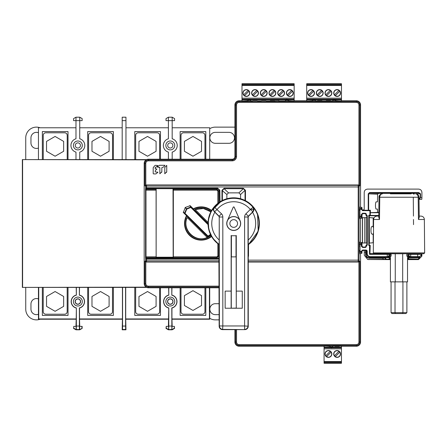 <?xml version="1.0" encoding="UTF-8"?>
<svg xmlns="http://www.w3.org/2000/svg" width="447" height="447" viewBox="0 0 447 447"><rect width="100%" height="100%" fill="white"/><g stroke="black" fill="none" stroke-linecap="round" stroke-linejoin="round"><path stroke-width="0.67" d="M359.896 214.387L359.896 213.811M359.606 216.264L360.031 216.253L360.031 214.387M362.858 213.66L362.003 214.515L362.003 217.879L361.573 218.315L361.327 216.253L360.031 216.253L360.031 217.108L361.332 217.108A0.43 0.425 -11.3 0 0 361.763 216.678L361.757 216.253L361.327 216.253L361.327 214.515L362.612 213.23L362.612 213.66L365.082 213.66A0.855 0.855 0 0 1 365.937 214.515L365.937 215.258L366.367 215.253L366.367 214.515A1.285 1.285 0 0 0 365.082 213.23L362.612 213.23M362.003 214.515L362.612 213.66M365.937 215.258L366.797 216.18L366.886 245.118M366.797 216.18L367.305 215.677L366.367 215.253M365.082 213.23L365.937 214.515L366.367 214.515M365.842 214.119L365.937 214.515M362.612 210.235L369.909 210.235L369.904 210.66L362.612 210.66L361.763 208.883A0.43 0.425 -168.7 0 0 361.332 208.453L360.031 208.453L360.031 207.24L361.573 207.246L362.003 207.682L362.003 209.38L362.858 210.235L364.21 209.38L364.21 192.506C364.383 190.383 365.545 189.243 367.691 189.098L418.487 189.098C420.61 189.254 421.75 190.394 421.912 192.517L421.912 197.501L420.247 197.501L420.247 193.836L418.744 192.992L413.844 193.031A0.855 0.603 -90.5 0 1 414.447 193.847M369.904 210.66L369.904 215.253L370.217 215.409L370.373 212.688L370.373 210.235L369.909 210.235M370.373 212.688L377.631 212.375L377.458 209.062L376.19 209.062A3.593 0.715 90 0 1 375.474 205.469A3.593 0.715 90 0 1 376.19 201.876L377.458 201.876L377.631 194.227L378.503 193.372L369.535 192.992L368.646 193.842L377.631 194.227M368.646 209.38L368.579 210.235L368.227 209.38L368.227 193.842L368.646 193.842L368.646 209.38L368.227 209.38M378.782 215.795L369.272 215.756L368.764 215.253L369.904 215.253M370.217 215.409L378.782 215.482M359.896 252.214A0.43 0.425 -0 0 0 360.031 252.237L361.332 252.237L361.327 251.315L362.612 250.029L366.339 250.029L367.194 250.884L367.194 253.65C367.384 255.483 368.384 256.483 370.189 256.651L387.253 256.651L387.253 254.332L369.507 254.332L369.937 253.907L386.75 253.756M369.507 254.332L369.507 245.492L368.764 245.492L368.764 215.253M362.612 210.66L361.327 209.308L360.031 209.308L359.896 210.66M367.305 215.677L367.305 245.068L366.367 245.492L366.367 246.18A1.285 1.285 0 0 1 365.082 247.465L362.612 247.465L361.327 246.18L361.327 244.442L360.031 244.442L360.031 251.387L361.757 251.387L361.763 251.812A0.43 0.425 -11.3 0 1 361.332 252.237L361.573 253.443L360.031 253.455L360.031 251.387L359.606 251.398M359.896 246.878L359.924 242.43L360.55 240.86L360.55 219.835L359.896 217.41L359.924 207.514L360.55 205.944L360.55 104.967L360.55 205.944M341.48 100.771L356.354 100.771A4.196 4.196 0 0 1 360.55 104.967L359.785 104.967L359.785 185.818L358.919 184.974L358.209 185.321A0.855 0.855 63.4 0 1 359.064 186.175L359.064 260.825A0.855 0.855 116.6 0 1 358.209 261.679L358.919 262.026L358.93 342.033A2.581 2.581 0 0 1 356.354 344.615L239.1 344.615A2.581 2.581 0 0 1 236.524 342.033L234.904 342.033A4.196 4.196 0 0 0 239.1 346.229L239.1 345.47A3.436 3.436 0 0 1 235.67 342.033L235.67 329.623M360.55 254.751L360.55 342.033L360.55 254.751L359.924 253.181L359.896 250.029M359.606 250.46L360.031 250.029M361.573 253.443L362.003 253.013L361.757 251.315L362.612 250.46L366.339 250.46L366.339 250.029M365.612 250.46L365.59 252.169L366.02 252.169L366.043 250.884A0.43 0.43 -90 0 0 365.612 250.46L367.194 250.884M389.141 257.651L384.141 257.478L389.153 257.707L389.572 257.265L389.141 257.651L389.778 259.26L367.657 259.456L364.294 255.254L364.294 252.169L365.59 252.169L365.59 254.399L366.02 254.399A3.425 3.42 45 0 0 369.445 257.824L370.189 257.075A3.425 3.42 -135 0 1 366.769 253.65L367.194 253.65M365.59 254.399C365.819 256.74 367.104 258.025 369.445 258.249L382.559 258.249L382.559 257.824L383.805 257.818L385.029 258.305L383.805 257.818L384.141 257.478M386.493 259.26L389.566 259.031L389.974 258.662L389.577 257.338M390.415 259.282L389.778 259.26L389.974 258.662M407.53 259.282L408.385 259.031L408.849 257.478L409.927 257.081L419.197 257.081L421.135 255.237A0.43 0.43 -45 0 1 421.007 255.539L419.498 256.958A0.43 0.43 135 0 1 419.197 257.081L419.593 257.478L417.951 259.26L408.172 259.26L407.53 258.841M421.007 255.539L421.756 256.287L418.604 259.483A0.43 0.43 -45 0 1 418.303 259.606L417.951 259.26A0.43 0.43 -45 0 0 418.252 259.131L418.403 258.964A0.43 0.335 43.2 0 1 418.101 259.031L407.77 258.83M418.403 258.964L419.649 257.64A0.43 0.335 43.2 0 1 419.347 257.707L408.798 257.707L408.374 257.338L407.971 258.662M408.804 257.651L408.374 257.338M419.649 257.64L419.895 257.355A0.43 0.43 -45 0 1 419.593 257.478L408.849 257.478A0.43 0.425 -110.3 0 1 408.418 257.053L408.379 256.332L407.53 256.394M408.418 257.053L409.67 256.651L409.927 257.081A0.43 0.425 -110.3 0 1 409.502 256.651L409.497 256.192M419.895 257.355L419.409 256.656L409.67 256.651L409.67 256.192L408.994 256.192L408.994 254.315A0.43 0.425 -77.5 0 1 409.418 253.885L420.705 253.857A0.43 0.43 45 0 1 421.135 254.282L417.71 254.332L417.71 257.075M373.536 225.931L371.613 226.707A3.593 0.715 90 0 0 370.96 230.289A3.593 0.715 90 0 0 371.613 233.87L373.178 234.558L373.178 242.755L369.362 243.079L369.2 243.408L369.183 245.09L370.217 245.353L369.937 253.907L370.217 245.353M390.415 259.606L367.931 259.5M364.294 252.169L364.16 250.46M365.121 247.035L365.462 246.945M365.082 247.465L365.937 246.18A0.855 0.855 0 0 1 365.082 247.035L362.612 247.035L361.327 246.18M365.83 246.593L366.367 246.18M365.937 245.369L366.886 244.649L367.305 245.068M365.937 246.18L365.937 245.492L366.367 245.492M359.606 242.799L360.031 242.369L360.031 243.587L361.332 243.587L361.327 244.442L361.757 244.442L361.763 244.012A0.43 0.425 -168.7 0 0 361.332 243.587L361.573 242.38L362.003 242.81L362.003 246.18L362.858 247.035M362.858 250.46L362.003 251.315M360.031 242.369L361.573 242.38M383.85 259.539L382.559 258.249L384.012 258.036M386.292 259.031L384.956 257.707M359.606 244.431L360.031 244.442L360.031 243.587A0.43 0.425 180 0 0 359.896 243.609M360.55 240.86L360.55 219.835M360.187 253.84L360.187 253.455M360.187 242.369L360.187 241.771M360.187 218.918L360.187 218.32M360.187 207.24L360.187 206.855M325.869 346.073L324.069 346.056L324.069 348.828L341.463 348.828L341.463 346.056L339.664 346.073M324.069 348.828L324.069 363.26L341.463 363.26L341.463 348.828M292.372 100.927L294.165 100.944L294.165 98.172L241.995 98.172L241.995 100.944L243.794 100.927M294.165 98.172L294.165 83.74L241.995 83.74L241.995 98.172M306.698 84.081L341.48 84.081L341.48 83.74L306.698 83.74L306.698 99.832L312.654 99.832L306.698 99.832L306.698 100.944L308.491 100.927M339.681 100.927L341.48 100.944L341.48 84.081M146.638 159.601L22.35 159.601L146.175 159.847M146.175 287.153L22.35 287.399L146.638 287.399M22.35 287.399L22.35 159.601M204.955 287.779L204.955 311.654A2.57 2.57 0 0 1 202.385 314.219L183.555 314.219A2.57 2.57 0 0 1 180.99 311.654L180.99 287.779M209.704 287.779L209.704 319.231L172.173 319.231M168.407 319.231L125.959 319.231M122.193 319.231L79.745 319.231M75.979 319.231L38.448 319.231L38.448 287.399M67.179 287.399L67.179 311.654A2.57 2.57 0 0 1 64.614 314.219L45.784 314.219A2.57 2.57 0 0 1 43.214 311.654L43.214 287.399M46.538 306.351L46.538 296.473L55.093 291.528L63.653 296.473L63.653 306.351L55.093 311.296L46.538 306.351M76.219 287.399L76.353 295.171L76.353 287.399M76.353 295.171A6.56 6.56 0 0 0 76.353 307.938L76.353 326.059L79.37 326.059L79.37 307.938A6.56 6.56 0 0 0 79.37 295.171L79.37 287.399M73.409 301.552A4.448 4.448 0 0 0 77.862 306.005A4.448 4.448 0 0 0 82.309 301.552A4.448 4.448 0 0 0 77.862 297.104A4.448 4.448 0 0 0 73.409 301.552A4.448 4.448 0 0 1 77.862 297.104A4.448 4.448 0 0 1 82.309 301.552M79.37 295.171L79.505 287.399M168.648 287.779L168.782 295.171L168.782 287.779M166.223 328.204L166.01 328.411L168.407 329.797L168.62 329.584L166.223 328.204L166.223 326.371L168.62 326.371L168.62 329.584L171.86 329.484L171.799 307.938A6.56 6.56 0 0 0 171.799 295.171L171.799 287.779M168.407 326.371L168.782 307.938L168.782 326.059L171.799 326.059M168.782 307.938A6.56 6.56 0 0 1 168.782 295.171M165.843 301.552A4.448 4.448 0 0 0 170.29 306.005A4.448 4.448 0 0 0 174.743 301.552A4.448 4.448 0 0 0 170.29 297.104A4.448 4.448 0 0 0 165.843 301.552M171.799 295.171L171.939 287.779M180.135 287.779L180.135 315.42L205.81 315.42L205.81 287.779M171.939 295.065A6.694 6.694 0 0 1 171.939 308.039L171.939 318.946L209.419 318.946L209.419 287.779M209.419 318.946L209.704 319.231M171.939 318.946L172.173 326.371M168.648 318.946L125.719 318.946L125.959 329.797L125.646 329.484L125.585 326.059L125.585 287.399M125.719 318.946L125.719 287.399M168.648 295.065A6.694 6.694 0 0 0 168.648 308.039M160.451 287.779L160.451 315.42L134.776 315.42L134.776 287.399M168.726 329.484L168.782 326.059M171.86 329.484L171.966 326.371L174.364 326.371L174.364 328.204L171.966 329.584L172.173 329.797L174.57 328.411L174.364 326.371M168.407 329.797L172.173 329.797M166.223 326.371L166.01 328.411M122.567 287.399L122.567 326.059L122.506 329.484L122.193 329.797L122.433 318.946L79.505 318.946L79.745 326.371M79.505 318.946L79.505 308.039A6.694 6.694 0 0 0 79.505 295.065M122.433 318.946L122.433 287.399M113.376 287.399L113.376 315.42L87.701 315.42L87.701 287.399M122.193 329.797L125.959 329.797M73.582 328.411L73.789 326.371L73.582 328.411L75.979 329.797L79.745 329.797L79.532 326.371L82.142 326.371L82.142 328.411L79.532 329.584L76.292 329.484L76.353 326.059M79.37 326.059L79.426 329.484M75.979 326.371L76.219 318.946L38.733 318.946L38.448 319.231M73.789 328.204L76.186 329.584L76.186 326.371L73.789 326.371M82.142 328.411L79.745 329.797L75.979 329.797L76.292 329.484M76.353 307.938L76.219 318.946M81.93 328.204L81.93 326.371M38.733 318.946L38.733 287.399M76.219 295.065A6.694 6.694 0 0 0 76.219 308.039M68.017 287.399L68.017 315.42L42.342 315.42L42.342 287.399M77.862 304.133A2.581 2.581 0 0 0 80.443 301.552A2.581 2.581 0 0 0 77.862 298.97A2.581 2.581 0 0 0 75.28 301.552A2.581 2.581 0 0 0 77.862 304.133M80.589 301.552A2.732 2.732 0 0 0 77.862 298.825A2.732 2.732 0 0 0 75.13 301.552A2.732 2.732 0 0 0 77.862 304.284A2.732 2.732 0 0 0 80.589 301.552M170.29 304.133A2.581 2.581 0 0 0 172.877 301.552A2.581 2.581 0 0 0 170.29 298.97A2.581 2.581 0 0 0 167.709 301.552A2.581 2.581 0 0 0 170.29 304.133M173.023 301.552A2.732 2.732 0 0 0 170.29 298.825A2.732 2.732 0 0 0 167.564 301.552A2.732 2.732 0 0 0 170.29 304.284A2.732 2.732 0 0 0 173.023 301.552M159.629 287.779L159.629 311.654A2.57 2.57 0 0 1 157.059 314.219L138.235 314.219A2.57 2.57 0 0 1 135.665 311.654L135.665 287.399M147.527 311.296L138.967 306.351L138.967 296.473L147.527 291.528L156.087 296.473L156.087 306.351L147.527 311.296M112.504 287.399L112.504 311.654A2.57 2.57 0 0 1 109.94 314.219L91.11 314.219A2.57 2.57 0 0 1 88.54 311.654L88.54 287.399M109.102 306.351L100.541 311.296L91.981 306.351L91.981 296.473L100.541 291.528L109.102 296.473L109.102 306.351M181.001 159.221L181.001 135.346A2.57 2.57 0 0 1 183.566 132.781L202.396 132.781A2.57 2.57 0 0 1 204.961 135.346L204.961 159.221M180.135 159.221L180.135 131.58L205.81 131.58L205.81 159.221M209.704 159.221L209.704 127.769L172.173 127.769M172.173 152.12A6.934 6.934 0 0 0 177.224 145.448A6.934 6.934 0 0 1 172.173 152.12L172.173 159.221M177.224 145.448A6.934 6.934 0 0 0 172.173 138.777L172.173 117.203L168.407 117.203L168.407 138.777A6.934 6.934 0 0 0 168.407 152.12L168.407 159.221M174.743 145.448A4.448 4.448 0 0 0 170.29 140.995A4.448 4.448 0 0 0 165.843 145.448A4.448 4.448 0 0 0 170.29 149.896A4.448 4.448 0 0 0 174.743 145.448M168.407 127.769L125.959 127.769M134.776 159.601L134.776 131.58L160.451 131.58L160.451 159.221L160.451 131.58M88.567 159.601L88.567 135.346A2.57 2.57 0 0 1 91.138 132.781L109.962 132.781A2.57 2.57 0 0 1 112.532 135.346L112.532 159.601M79.745 152.12A6.934 6.934 0 0 0 84.796 145.448A6.934 6.934 0 0 1 79.745 152.12L79.745 159.601M122.193 127.769L79.745 127.769M87.701 159.601L87.701 131.58L113.376 131.58L113.376 159.601M84.796 145.448A6.934 6.934 0 0 0 79.745 138.777L79.745 117.203L75.979 117.203L75.979 138.777A6.934 6.934 0 0 0 75.979 152.12L75.979 159.601M82.309 145.448A4.448 4.448 0 0 0 77.862 140.995A4.448 4.448 0 0 0 73.409 145.448A4.448 4.448 0 0 0 77.862 149.896A4.448 4.448 0 0 0 82.309 145.448M75.979 127.769L38.448 127.769L38.448 159.601M42.342 159.601L42.342 131.58L68.017 131.58L68.017 159.601M43.242 159.601L43.242 135.346A2.57 2.57 0 0 1 45.812 132.781L64.636 132.781A2.57 2.57 0 0 1 67.206 135.346L67.206 159.601M46.538 151.276L46.538 141.392L55.093 136.452L63.653 141.392L63.653 151.276L55.093 156.215L46.538 151.276M172.173 117.203L174.57 118.589L174.57 120.629L166.01 120.629L166.01 118.589L168.407 117.203M125.959 120.629L122.193 120.629L122.193 117.203L125.959 117.203L125.959 159.601M122.193 120.629L122.193 159.601M79.745 120.629L79.745 117.203L82.142 118.589L82.142 120.629L73.582 120.629L73.582 118.589L75.979 117.203L79.745 117.203L75.979 117.203M75.28 145.448A2.581 2.581 0 0 0 77.862 148.03A2.581 2.581 0 0 0 80.443 145.448A2.581 2.581 0 0 0 77.862 142.867A2.581 2.581 0 0 0 75.28 145.448M109.102 151.276L100.541 156.215L91.981 151.276L91.981 141.392L100.541 136.452L109.102 141.392L109.102 151.276M135.676 159.601L135.676 135.346A2.57 2.57 0 0 1 138.24 132.781L157.07 132.781A2.57 2.57 0 0 1 159.635 135.346L159.635 159.221M156.087 141.392L156.087 151.276L147.527 156.215L138.967 151.276L138.967 141.392L147.527 136.452L156.087 141.392M172.877 145.448A2.581 2.581 0 0 0 170.29 142.867A2.581 2.581 0 0 0 167.709 145.448A2.581 2.581 0 0 0 170.29 148.03A2.581 2.581 0 0 0 172.877 145.448M192.97 136.452L201.53 141.392L201.53 151.276L192.97 156.215L184.415 151.276L184.415 141.392L192.97 136.452M209.704 128.719A10.7 10.7 0 0 1 215.309 127.132L234.904 127.132M229.004 143.308A5.476 5.476 0 0 0 234.479 137.832A5.476 5.476 0 0 0 229.004 132.351L215.309 132.351A5.476 5.476 0 0 0 209.833 137.832A5.476 5.476 0 0 0 215.309 143.308L229.004 143.308M209.704 318.281A10.7 10.7 0 0 0 215.309 319.868L219.159 319.868M219.159 314.649L215.309 314.649A5.476 5.476 0 0 1 209.833 309.168A5.476 5.476 0 0 1 214.934 303.703L219.159 303.703M40.085 127.769A10.7 10.7 0 0 0 25.742 137.832L25.742 159.601M30.96 142.967A5.476 5.476 0 0 0 36.436 148.443A5.476 5.476 0 0 1 30.96 142.967L30.96 137.832A5.476 5.476 0 0 1 38.448 132.737M36.436 148.443A5.476 5.476 0 0 0 38.448 148.063A5.476 5.476 0 0 1 36.436 148.443M25.742 287.399L25.742 309.168A10.7 10.7 0 0 0 40.085 319.231M38.448 298.937A5.476 5.476 0 0 0 30.96 304.033L30.96 309.168A5.476 5.476 0 0 0 38.448 314.263M201.53 305.497L192.97 310.442L184.415 305.497L184.415 295.618L192.97 290.673L201.53 295.618L201.53 305.497M22.596 287.153L22.596 159.847M361.573 218.315L360.031 218.326L359.606 217.896M361.573 207.246L361.327 209.308L361.757 209.308M359.606 209.297L360.031 209.308L360.031 208.453A0.43 0.425 180 0 0 359.896 208.475M359.606 210.235L360.031 210.66M332.78 100.944L317.191 100.927M317.593 100.687L321.89 100.687L315.392 100.944M312.654 100.927L308.76 100.927L312.654 100.687M294.165 100.771L306.698 100.771M288.209 100.687L292.114 100.944L288.209 100.927M285.471 100.944L283.672 100.927M283.409 100.927L278.576 100.927M278.978 100.687L270.144 100.927M274.978 100.927L270.279 100.687L274.575 100.687M266.283 100.927L269.876 100.927M257.589 100.927L261.182 100.927M250.689 100.944L252.488 100.927M247.951 100.927L244.062 100.927L247.951 100.687M148.382 159.221A4.196 4.196 0 0 0 144.185 163.418L144.951 163.418L144.951 185.818L145.817 184.974L145.806 163.418L144.951 163.418A3.436 3.436 0 0 1 148.382 159.987L148.382 159.221L232.256 159.221L232.256 160.842L148.382 160.842L148.382 159.987L232.256 159.987A3.414 3.414 0 0 0 235.67 156.573L235.67 104.967A3.436 3.436 0 0 1 239.1 101.53L239.1 100.771L241.995 100.771M335.524 100.687L339.424 100.944L335.524 100.927M330.987 100.927L326.288 100.687L330.584 100.687M326.288 100.687L325.885 100.927M322.293 100.927L321.89 100.687M285.471 100.273L288.209 100.273L288.209 101.19L285.471 101.19L285.471 99.832L250.689 99.832L250.689 100.273L250.689 99.882L249.946 99.865M247.951 100.273L250.689 100.273L250.689 101.19L247.951 101.19L247.951 99.865L248.7 99.865M334.809 99.832L335.524 99.832L335.524 101.19L332.78 101.19L332.78 99.832L315.392 99.832L333.501 99.832M314.677 99.832L315.392 99.832L315.392 101.19L312.654 101.19L312.654 99.832L313.369 99.832M287.466 99.865L294.165 99.832L287.494 99.832M241.995 99.832L247.951 99.832L241.995 99.832M248.666 99.832L247.951 99.865M249.974 99.832L286.186 99.832M286.22 99.865L285.471 99.865M286.84 99.379L286.069 99.642M250.096 99.636L248.543 99.636L249.32 99.379C250.286 99.536 250.281 99.687 249.314 99.832M294.165 99.195L241.995 99.195M289.818 89.612A3.425 3.425 0 0 0 286.398 93.037A3.425 3.425 0 0 0 289.818 96.457A3.425 3.425 0 0 0 293.243 93.037A3.425 3.425 0 0 0 289.818 89.612M281.124 89.612A3.425 3.425 0 0 0 277.699 93.037A3.425 3.425 0 0 0 281.124 96.457A3.425 3.425 0 0 0 284.549 93.037A3.425 3.425 0 0 0 281.124 89.612M272.43 96.457A3.425 3.425 0 0 0 275.855 93.037A3.425 3.425 0 0 0 272.43 89.612A3.425 3.425 0 0 0 269.005 93.037A3.425 3.425 0 0 0 272.43 96.457M263.736 89.612A3.425 3.425 0 0 0 260.31 93.037A3.425 3.425 0 0 0 263.736 96.457A3.425 3.425 0 0 0 267.155 93.037A3.425 3.425 0 0 0 263.736 89.612M246.342 96.457A3.425 3.425 0 0 0 249.767 93.037A3.425 3.425 0 0 0 246.342 89.612A3.425 3.425 0 0 0 242.917 93.037A3.425 3.425 0 0 0 246.342 96.457M255.036 96.457A3.425 3.425 0 0 0 258.461 93.037A3.425 3.425 0 0 0 255.036 89.612A3.425 3.425 0 0 0 251.616 93.037A3.425 3.425 0 0 0 255.036 96.457M294.165 85.114L241.995 85.114M294.165 85.075L241.995 85.075M294.165 84.254L241.995 84.254M292.109 95.323A3.235 3.235 0 0 1 287.147 94.859A3.235 3.235 0 0 1 291.645 90.361A3.235 3.235 0 0 1 292.109 95.323M287.147 94.859L291.645 90.361M292.494 91.21L287.991 95.708M278.833 90.747A3.235 3.235 0 0 1 283.8 91.21A3.235 3.235 0 0 1 279.297 95.708A3.235 3.235 0 0 1 278.833 90.747M278.453 94.859L282.951 90.361M279.297 95.708L283.8 91.21M270.139 90.747A3.235 3.235 0 0 1 275.101 91.21A3.235 3.235 0 0 1 270.603 95.708A3.235 3.235 0 0 1 270.139 90.747M269.753 94.859L274.257 90.361M270.603 95.708L275.101 91.21M261.445 90.747A3.235 3.235 0 0 1 266.406 91.21A3.235 3.235 0 0 1 261.908 95.708A3.235 3.235 0 0 1 261.445 90.747M261.059 94.859L265.557 90.361M261.908 95.708L266.406 91.21M248.633 95.323A3.235 3.235 0 0 1 243.671 94.859A3.235 3.235 0 0 1 248.169 90.361A3.235 3.235 0 0 1 248.633 95.323M243.671 94.859L248.169 90.361M244.515 95.708L249.018 91.21M252.751 90.747A3.235 3.235 0 0 1 257.712 91.21A3.235 3.235 0 0 1 253.214 95.708A3.235 3.235 0 0 1 252.751 90.747M252.365 94.859L256.863 90.361M253.214 95.708L257.712 91.21M265.881 100.687L261.584 100.687M257.187 100.687L252.89 100.687M306.698 84.243L341.48 84.243M306.698 85.075L341.48 85.075M306.698 85.114L341.48 85.114M337.133 89.612A3.425 3.425 0 0 0 333.708 93.037A3.425 3.425 0 0 0 337.133 96.457A3.425 3.425 0 0 0 340.553 93.037A3.425 3.425 0 0 0 337.133 89.612M328.433 96.457A3.425 3.425 0 0 0 331.858 93.037A3.425 3.425 0 0 0 328.433 89.612A3.425 3.425 0 0 0 325.014 93.037A3.425 3.425 0 0 0 328.433 96.457M311.045 96.457A3.425 3.425 0 0 0 314.47 93.037A3.425 3.425 0 0 0 311.045 89.612A3.425 3.425 0 0 0 307.62 93.037A3.425 3.425 0 0 0 311.045 96.457M319.739 89.612A3.425 3.425 0 0 0 316.314 93.037A3.425 3.425 0 0 0 319.739 96.457A3.425 3.425 0 0 0 323.164 93.037A3.425 3.425 0 0 0 319.739 89.612M306.698 99.195L341.48 99.195M334.932 99.636L333.373 99.636L334.155 99.379C335.116 99.536 335.116 99.687 334.149 99.832M314.8 99.636L313.246 99.636L314.023 99.379C314.984 99.536 314.984 99.687 314.017 99.832M335.524 99.832L341.48 99.832L335.524 99.832M315.392 99.865L314.649 99.865M313.397 99.865L312.654 99.865M315.392 100.273L312.654 100.273M335.524 99.865L334.775 99.865M333.529 99.865L332.78 99.865M335.524 100.273L332.78 100.273M339.418 95.323A3.235 3.235 0 0 1 334.457 94.859A3.235 3.235 0 0 1 338.955 90.361A3.235 3.235 0 0 1 339.418 95.323M334.457 94.859L338.955 90.361M339.804 91.21L335.306 95.708M326.148 90.747A3.235 3.235 0 0 1 331.11 91.21A3.235 3.235 0 0 1 326.612 95.708A3.235 3.235 0 0 1 326.148 90.747M325.762 94.859L330.26 90.361M326.612 95.708L331.11 91.21M313.336 95.323A3.235 3.235 0 0 1 308.369 94.859A3.235 3.235 0 0 1 312.872 90.361A3.235 3.235 0 0 1 313.336 95.323M308.369 94.859L312.872 90.361M309.218 95.708L313.716 91.21M317.448 90.747A3.235 3.235 0 0 1 322.416 91.21A3.235 3.235 0 0 1 317.912 95.708A3.235 3.235 0 0 1 317.448 90.747M317.068 94.859L321.566 90.361M317.912 95.708L322.416 91.21M248.258 260.148L358.181 260.148L358.209 185.321L146.527 185.321L146.56 188.148L145.705 188.265L145.672 186.175A0.855 0.855 -63.4 0 1 146.527 185.321L145.817 184.974L358.919 184.974L358.93 104.967L359.785 104.967A3.436 3.436 0 0 0 356.354 101.53L356.354 100.771M155.55 167.262L156.394 166.977L157.797 165.569L155.567 165.301L154.869 165.586L153.187 167.675L153.187 173.531L153.572 173.917L153.187 173.531L153.572 173.917L155.874 173.917L157.964 172.218L155.55 171.955L155.159 171.564L155.439 170.491L156.863 169.055L155.545 168.793A0.386 0.386 0 0 1 155.159 168.402L155.55 167.262L155.159 167.653M161.836 171.771L161.836 167.653L163.636 166.982L164.932 165.301L159.395 165.301L157.305 166.999L159.858 167.653L159.467 167.267L159.858 167.653L159.858 173.782L161.836 171.771L161.551 172.453M166.737 171.777L166.742 165.384L164.781 167.374L164.781 173.771L166.737 171.777L166.457 172.458M155.439 170.491L155.159 171.173M359.036 260.059L358.181 260.148L358.209 261.679L248.258 261.679M359.064 260.825L359.785 261.182L358.919 262.026L248.258 262.026M145.7 260.059L146.555 260.148L146.56 258.852L145.705 258.735L145.672 260.825L144.951 261.182L145.817 262.026L219.159 262.026M219.159 287.013L148.382 287.013L148.382 286.158A2.581 2.581 0 0 1 145.806 283.582L145.817 262.026L146.527 261.679L146.555 260.148L219.159 260.148M341.463 346.229L356.354 346.229A4.196 4.196 0 0 0 360.55 342.033L358.93 342.033M324.069 346.229L239.1 346.229M334.563 346.073L339.396 346.073M332.764 346.056L339.262 346.313L334.965 346.313M326.137 346.073L330.026 346.073M332.764 346.727L330.026 346.727L330.026 347.168L324.069 347.168L330.026 347.168L330.026 345.81L332.764 345.81L332.764 347.168L341.463 347.168L332.048 347.168M330.026 346.313L326.126 346.056M330.741 347.168L330.026 347.135L330.774 347.135M332.02 347.135L332.764 347.135M331.395 347.621L332.171 347.358M324.069 347.805L341.463 347.805M337.116 350.543A3.425 3.425 0 0 0 333.691 353.963A3.425 3.425 0 0 0 337.116 357.388A3.425 3.425 0 0 0 340.536 353.963A3.425 3.425 0 0 0 337.116 350.543M328.416 357.388A3.425 3.425 0 0 0 331.842 353.963A3.425 3.425 0 0 0 328.416 350.543A3.425 3.425 0 0 0 324.997 353.963A3.425 3.425 0 0 0 328.416 357.388M324.069 361.886L341.463 361.886M324.069 361.925L341.463 361.925M324.069 362.746L341.463 362.746M334.825 351.677A3.235 3.235 0 0 1 339.787 352.141A3.235 3.235 0 0 1 335.289 356.639A3.235 3.235 0 0 1 334.825 351.677M339.787 352.141L335.289 356.639M338.938 351.292L334.44 355.79M326.131 351.677A3.235 3.235 0 0 1 331.093 352.141A3.235 3.235 0 0 1 326.589 356.639A3.235 3.235 0 0 1 326.131 351.677M325.746 355.79L330.244 351.292M326.589 356.639L331.093 352.141M234.904 329.623L234.904 342.033M148.382 287.779A4.196 4.196 0 0 1 144.185 283.582L144.951 283.582A3.436 3.436 0 0 0 148.382 287.013L148.382 287.779L219.159 287.779M144.185 163.418L144.185 283.582M145.577 258.109L145.705 258.735A0.43 0.419 -11.2 0 1 146.13 258.316L146.007 257.69A0.43 0.419 -11.2 0 0 145.577 258.109L145.577 188.891A0.43 0.419 11.2 0 0 146.007 189.31L146.56 188.148L217.7 188.148L219.84 190.221L220.008 201.787M219.159 258.288L217.7 258.835L146.56 258.852L146.56 258.383L146.13 258.316M221.969 200.664L221.969 190.321L224.098 188.248L224.098 188.707L222.382 190.349L222.377 200.457M224.098 188.248L243.324 188.248L245.453 190.321L245.04 190.349L245.04 200.457M245.453 190.327L245.453 200.669M145.577 188.891L145.705 188.265A0.43 0.419 11.2 0 0 146.13 188.684M145.543 190.154L145.968 190.154L146.007 189.31L156.12 189.31M218.952 256.265L218.689 256.002L217.002 257.69L146.007 257.69L145.968 190.154L156.087 190.154L156.154 188.684L156.143 257.466L156.087 190.154M217.7 258.835L217.7 258.383L146.56 258.383M219.159 257.595L217.7 258.383L217.002 257.69L217.002 256.846L173.33 256.846M218.689 244.319L218.689 256.002L217.845 256.002L217.84 243.682M217.84 203.318L217.845 190.998L217.002 190.154L217.002 189.31L173.341 189.31M217.845 256.002L217.002 256.846M186.511 215.666A16.634 16.634 0 0 0 211.571 236.497M211.571 210.503A16.634 16.634 0 0 0 193.327 208.838M156.154 188.684L173.023 188.684L173.347 189.014L173.341 257.31L156.143 257.466M173.023 188.684L173.185 257.466M173.006 257.198L156.154 257.198M218.689 202.681L218.689 190.998L219.421 190.266L217.7 188.617L217.7 188.148M219.589 202.055L219.421 190.266L219.84 190.221M146.56 188.617L217.7 188.617L217.002 189.31L218.689 190.998L217.845 190.998M193.601 209.118A16.26 16.26 0 0 1 211.381 210.828M211.381 236.172A16.26 16.26 0 0 1 186.79 215.946M186.947 217.84L186.807 217.98A15.405 15.405 0 0 0 210.962 235.407M210.962 211.593A15.405 15.405 0 0 0 195.635 209.129L195.495 209.269M195.356 209.414L194.629 210.14L195.222 209.559L203.391 208.492L210.85 211.811M208.201 236.899L208.218 236.418L207.715 236.346L207.704 236.821L208.201 236.899L207.19 237.424C195.356 243.224 181.465 229.518 187.232 217.555L187.092 217.695M195.635 209.129L195.222 209.559L208.056 222.438M183.359 212.521L184.784 213.459L185.086 213.158L186.773 209.112L186.41 208.905A0.43 0.419 134.9 0 1 186.561 208.755L186.773 209.112L190.813 207.419L190.701 207.011L186.561 208.755L185.259 207.458L183.359 212.521L207.704 236.821L207.056 237.318L187.232 217.555L186.807 217.98M185.259 207.458L190.176 205.693L208.034 223.561M210.448 234.373A14.282 14.282 0 0 1 208.017 236.044L208.224 236.418A14.706 14.706 0 0 0 210.643 234.77M185.114 207.609L186.41 208.905L184.678 213.046L208.017 236.044L207.715 236.346L184.784 213.459A0.43 0.419 -56.7 0 1 184.678 213.046L183.242 212.107M189.757 205.581L190.701 207.011A0.43 0.419 -33.5 0 1 191.115 207.117M145.672 260.825A0.855 0.855 63.4 0 0 146.527 261.679L219.159 261.679M243.324 188.248L243.324 188.707L245.04 190.349L240.559 194.512L240.559 198.753M226.864 198.753L226.864 194.512L228.518 192.858L238.899 192.858L240.559 194.512M221.969 190.321L226.864 194.512M236.022 256.88L236.016 235.742L231.406 235.742L231.401 256.88M236.016 235.742L231.406 235.742M231.278 308.095L231.278 256.88L236.145 256.88L236.279 308.229L231.144 308.229L236.145 308.095M231.144 291.114L225.154 291.114L225.154 308.229L231.144 308.229L231.144 235.48M219.237 240.017A21.959 21.959 0 0 1 214.856 212.241L218.963 216.348A0.933 0.933 0 0 1 219.237 217.007L219.203 244.33L218.913 244.481A25.675 25.675 0 0 1 221.891 200.709A25.675 25.675 0 0 1 259.383 223.5A25.675 25.675 0 0 1 248.504 244.481L248.258 256.176M253.924 207.665L257.533 213.923L258.198 231.211L248.504 244.481L248.214 244.33L248.186 217.007A0.933 0.933 0 0 1 248.459 216.348L252.957 211.856C254.164 210.52 254.248 208.984 253.203 207.24L250.309 209.419L245.923 213.811A4.52 4.52 0 0 0 244.598 217.007L244.598 325.964L248.258 326.204L248.258 256.148L248.258 326.204A3.425 3.425 135 0 1 244.839 329.623L222.584 329.623L222.824 325.964L244.598 325.964L244.598 329.383A3.425 3.425 -45 0 0 248.018 325.964L248.018 217.007L244.598 217.007M221.5 213.811L219.08 216.231L214.689 211.839A3.425 3.425 87.6 0 1 214.499 207.207L214.219 207.24C213.174 209.084 213.253 210.621 214.465 211.856L217.108 209.419A21.769 21.769 0 0 1 250.309 209.419L253.717 209.419L252.924 207.207A25.188 25.188 0 0 0 214.499 207.207L221.5 213.811A4.52 4.52 0 0 1 222.824 217.007L222.824 325.964L219.399 325.964L219.237 217.007M214.856 212.241L214.465 211.856M219.159 256.623A0.855 0.855 -63.4 0 1 218.913 256.025L219.159 326.204A3.425 3.425 45 0 0 222.584 329.623L244.839 329.623A3.425 3.425 0 0 0 248.258 326.204L248.258 326.204M236.279 291.114L242.268 291.114L242.268 308.229L236.279 308.229L236.279 235.48M227.327 220.717A6.962 6.962 0 0 0 233.708 230.462A6.962 6.962 0 0 0 240.089 220.717L234.206 207.235A0.542 0.542 0 0 0 233.211 207.235L227.35 220.723L233.233 207.24A0.52 0.52 0 0 1 234.189 207.24L240.073 220.723A6.94 6.94 0 0 0 227.35 220.723M245.923 213.811L248.342 216.231L252.734 211.844L253.717 209.419M226.864 223.5A6.845 6.845 0 0 1 233.708 216.655A6.845 6.845 0 0 1 240.559 223.5A6.845 6.845 0 0 1 233.708 230.345A6.845 6.845 0 0 1 226.864 223.5M229.859 223.5A3.85 3.85 0 0 0 233.708 227.35A3.85 3.85 0 0 0 237.564 223.5A3.85 3.85 0 0 0 233.708 219.65A3.85 3.85 0 0 0 229.859 223.5M234.904 156.573L234.904 104.967L236.524 104.967L236.524 156.573L234.904 156.573A2.648 2.648 0 0 1 232.256 159.221M239.1 100.771A4.196 4.196 0 0 0 234.904 104.967M369.362 243.079L369.272 215.756M368.764 245.492L369.183 245.09M413.866 194.233L413.011 193.372L378.503 193.372M418.984 198.786L420.247 197.501M419.007 198.937A0.43 0.302 89 0 0 419.286 199.217L420.549 197.501L420.549 193.836L416.017 193.875M419.007 199.317L421.828 199.267L421.912 197.501M368.227 193.842L369.535 192.562L418.744 192.562L420.549 193.836M418.744 192.562L418.744 192.992L369.535 192.992L369.535 192.562M366.708 242.984L362.461 242.989L362.461 217.706L366.708 217.616L366.708 243.079L366.708 217.711M369.362 217.616L373.96 217.968M372.742 226.216L373.519 227.814M373.468 233.362L372.742 234.362M373.178 234.558L373.457 234.636M362.578 243.012L362.578 217.683M364.836 243.012L364.836 217.683M364.97 242.984L364.97 217.711M369.507 245.492L369.937 245.492M408.357 254.17L410.698 254.332L410.698 257.075M408.994 256.192L406.848 256.192L406.971 253.756M406.876 256.192L406.876 254.08L407.435 253.756M390.415 256.394L389.544 256.192M388.449 256.192L388.449 256.651A0.43 0.425 110.3 0 1 388.018 257.081L388.275 256.651L387.253 256.651L387.253 257.075L389.102 257.478A0.43 0.425 -69.7 0 0 389.527 257.053L388.275 256.651L388.275 256.192L391.075 256.192L391.075 254.08L389.588 254.17L390.672 254.103L390.259 253.678M390.672 253.628L391.103 254.052L391.075 256.192M370.217 253.628L423.795 253.756L421.242 253.756L421.879 254.572A0.43 0.43 -45 0 0 421.756 254.27L421.242 253.756M391.103 254.052L391.075 254.08A0.43 0.43 45 0 0 390.924 253.756L404.284 253.756M379.123 253.756L389.119 253.756M409.418 253.885L418.828 253.756M378.76 217.192L379.481 219.494L379.766 197.239L418.185 197.239L418.47 219.494L419.23 217.371L418.984 197.228M418.47 219.494L424.359 219.494C424.142 217.426 423.002 216.298 420.934 216.097L419.219 216.097M413.285 197.239L413.447 216.097M413.481 219.494L413.525 224.629M411.184 193.847L390.415 193.847M409.86 193.847L407.535 193.847M392.013 193.847L398.478 193.847M382.375 193.847A3.425 2.609 -90 0 0 379.766 197.239L378.972 197.228L379.604 195.261L381.358 193.998L382.375 193.847A3.425 3.425 0 0 0 378.95 197.228M378.777 216.097L377.017 216.097L378.777 216.097M407.53 256.192L407.53 281.867L402.686 281.867L402.686 253.756M390.415 281.867L390.415 256.192L390.415 281.867L402.686 281.867M395.26 253.756L395.26 281.867M406.882 281.867L406.882 312.676L402.926 312.676L402.926 281.867M395.019 281.867L395.019 312.676L402.926 312.676L402.434 313.537L405.893 313.537L406.882 312.676M391.069 281.867L391.069 312.676L395.019 312.676L395.517 313.537L402.434 313.537M395.517 313.537L391.93 313.537L391.069 312.676M421.756 254.27L421.879 255.986L421.135 255.237L421.365 254.052M378.816 212.688L370.217 212.761M378.821 212.375L377.631 212.375M385.331 258.003L385.029 258.305L386.242 259.511M359.896 217.086A0.43 0.425 -0 0 0 360.031 217.108L360.031 218.326M361.327 214.515L361.757 214.515L361.757 216.253M362.003 217.879L361.763 216.678M366.881 215.253L366.501 215.627M359.064 186.175L359.785 185.818M359.785 261.182L359.785 342.033A3.436 3.436 0 0 1 356.354 345.47L356.354 344.615M361.327 251.315L361.757 251.387M362.003 253.013L361.763 251.812M362.612 250.46L362.612 250.029M366.043 250.884L366.769 250.884L366.769 253.65L366.02 254.399L366.02 252.169M387.253 257.075L370.189 257.075L370.189 256.651M369.445 258.249L369.445 257.824L382.559 257.824M418.303 259.606L407.53 259.606L418.303 259.606A0.43 0.43 0 0 0 418.604 259.483L418.252 259.131M368.892 259.606L368.591 259.539M366.562 245.179L366.881 245.492M362.612 247.035L362.612 247.465M362.003 246.18L361.757 244.442M361.763 244.012L362.003 242.81M122.567 326.059L125.585 326.059M122.506 329.484L125.646 329.484M362.003 209.38L361.327 209.38M361.763 208.883L362.003 207.682M239.1 101.53L356.354 101.53L356.354 102.385L239.1 102.385L239.1 101.53M294.165 85.461L241.995 85.461M294.165 84.081L241.995 84.081M306.698 85.461L341.48 85.461M306.698 98.172L341.48 98.172M236.524 104.967A2.581 2.581 0 0 1 239.1 102.385M232.256 160.842A4.269 4.269 0 0 0 236.524 156.573M145.806 163.418A2.581 2.581 0 0 1 148.382 160.842M144.951 185.818L145.672 186.175M356.354 102.385A2.581 2.581 0 0 1 358.93 104.967M145.7 186.941L359.036 186.941M148.382 286.158L219.159 286.158M236.524 329.623L236.524 342.033M356.354 346.229L356.354 345.47L239.1 345.47L239.1 344.615M324.069 361.539L341.463 361.539M324.069 362.919L341.463 362.919M145.806 283.582L144.951 283.582L144.951 261.182M145.543 256.846L156.115 256.846M217.002 190.154L173.33 190.154M208.062 224.629L190.813 207.419L191.115 207.112L190.176 205.693M191.115 207.112L208.039 224.008M228.518 192.858L224.098 188.707L243.324 188.707L238.899 192.858M218.913 256.025L218.913 244.481L212.526 238.005L208.794 229.702L208.235 220.298L211.107 211.325L221.6 200.859L228.383 198.384M248.504 256.025A0.855 0.855 63.4 0 1 248.258 256.623A0.855 0.855 0 0 0 248.504 256.025L248.504 244.481M248.186 217.007L248.018 217.007A1.095 1.095 0 0 1 248.342 216.231L248.459 216.348M253.22 207.263A25.384 25.384 0 0 1 248.214 244.33M219.203 244.33A25.384 25.384 0 0 1 214.197 207.263M244.839 329.623L222.824 329.383A3.425 3.425 45 0 1 219.399 325.964L219.159 326.204A3.425 3.425 0 0 0 222.584 329.623M252.957 211.856L250.309 209.419M218.963 216.348L219.08 216.231A1.095 1.095 0 0 1 219.399 217.007L222.824 217.007M252.566 212.241A21.959 21.959 0 0 1 248.186 240.017M414.196 193.847A0.855 0.855 45 0 0 413.341 193.043L413.844 193.031M413.341 193.043L413.011 193.372M419.007 199.217L421.884 199.217M373.178 226.026L373.178 217.94M407.021 253.756A0.43 0.43 -45 0 0 406.876 254.08L406.848 254.052M407.273 256.192L407.273 254.103L407.692 253.678M408.346 256.192L408.346 254.17A0.43 0.425 102.5 0 1 408.67 253.756M389.572 256.332L389.527 257.053M389.6 256.192L389.6 254.17A0.43 0.425 -102.5 0 0 389.276 253.756M387.253 253.907L387.253 254.332L388.957 254.315L388.957 256.192M388.532 253.885A0.43 0.425 -102.5 0 1 388.957 254.315L389.6 254.17M390.672 256.192L390.516 253.756M424.359 219.494L424.65 252.89L373.301 252.89L374.156 253.756M379.481 219.494L373.591 219.494L373.301 252.89M418.185 197.239A3.425 2.609 -90 0 0 415.576 193.847A3.425 3.425 0 0 1 419.001 197.228L418.185 197.239M417.71 253.907L417.71 254.332L410.698 254.332L410.698 253.907M421.756 256.287A0.43 0.43 -45 0 0 421.879 255.986L421.879 254.572M331.395 347.313L331.395 347.967M286.84 99.687L286.84 99.033M237.664 198.133L246.973 201.513M219.159 326.204L219.159 256.159M424.65 252.89L423.795 253.756M373.591 219.494C373.809 217.426 374.949 216.298 377.017 216.097M378.76 217.404L379.011 197.228M418.604 259.483L421.175 256.908M421.527 256.539L421.879 255.986M330.618 347.364L331.395 346.866L332.177 347.369M287.617 99.631L286.84 100.134L286.063 99.631"/></g></svg>
